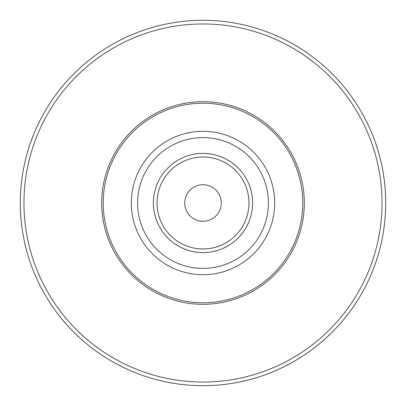 <?xml version="1.0" encoding="UTF-8"?>
<svg xmlns="http://www.w3.org/2000/svg" width="406" height="406" viewBox="0 0 406 406"><rect width="100%" height="100%" fill="white"/><g stroke="black" fill="none" stroke-linecap="round" stroke-linejoin="round"><path stroke-width="0.61" d="M203 385.7A182.7 182.7 0 0 0 385.7 203A182.7 182.7 0 0 0 203 20.3A182.7 182.7 0 0 0 20.3 203A182.7 182.7 0 0 0 203 385.7A182.7 182.7 0 0 1 20.3 203A182.7 182.7 0 0 1 203 20.3A182.7 182.7 0 0 1 385.7 203A182.7 182.7 0 0 1 203 385.7M203 221.275A18.275 18.275 0 0 0 221.275 203A18.275 18.275 0 0 0 203 184.725A18.275 18.275 0 0 0 184.725 203A18.275 18.275 0 0 0 203 221.275M203 382.046A179.046 179.046 0 0 0 382.046 203A179.046 179.046 0 0 0 203 23.954A179.046 179.046 0 0 0 23.954 203A179.046 179.046 0 0 0 203 382.046M203 101.678A101.322 101.322 0 0 0 101.678 203A101.322 101.322 0 0 0 203 304.322A101.322 101.322 0 0 0 304.322 203A101.322 101.322 0 0 0 203 101.678M203 103.225A99.774 99.774 0 0 0 103.225 203A99.774 99.774 0 0 0 203 302.774A99.774 99.774 0 0 0 302.774 203A99.774 99.774 0 0 0 203 103.225M203 274.7A71.7 71.7 0 0 0 274.7 203A71.7 71.7 0 0 0 203 131.3A71.7 71.7 0 0 0 131.3 203A71.7 71.7 0 0 0 203 274.7M203 268.402A65.402 65.402 0 0 0 268.402 203A65.402 65.402 0 0 0 203 137.598A65.402 65.402 0 0 0 137.598 203A65.402 65.402 0 0 0 203 268.402M203 252.608A49.608 49.608 0 0 1 153.392 203A49.608 49.608 0 0 1 203 153.392A49.608 49.608 0 0 1 252.608 203A49.608 49.608 0 0 1 203 252.608M203 248.964A45.964 45.964 0 0 1 157.036 203A45.964 45.964 0 0 1 203 157.036A45.964 45.964 0 0 1 248.964 203A45.964 45.964 0 0 1 203 248.964"/></g></svg>
